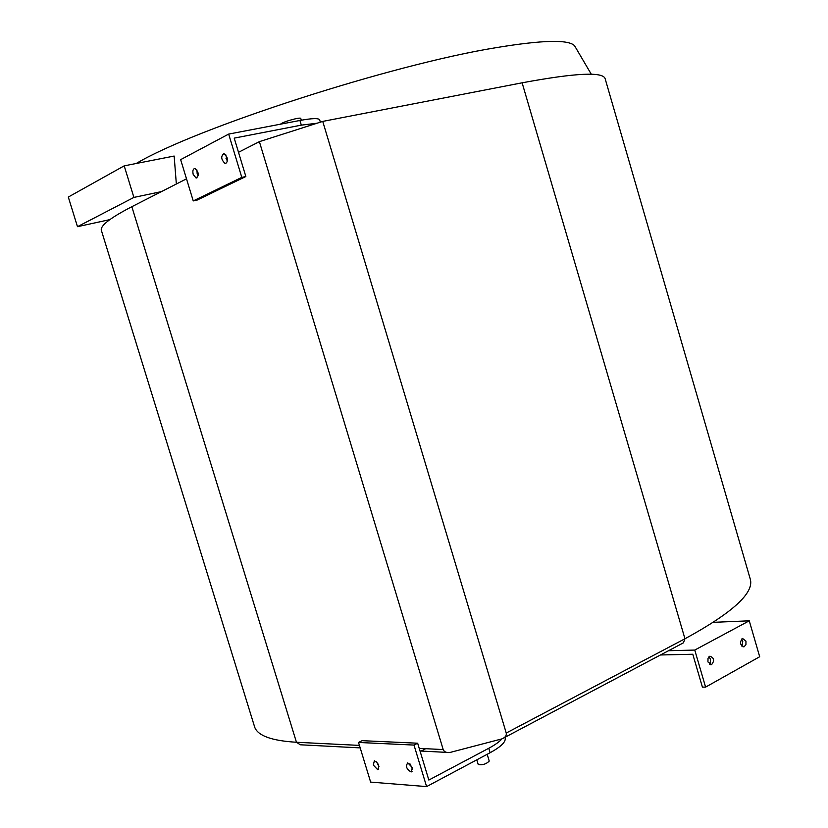 <?xml version="1.0" encoding="UTF-8"?>
<svg xmlns="http://www.w3.org/2000/svg" width="828" height="828" viewBox="0 0 828 828"><rect width="100%" height="100%" fill="white"/><g stroke="black" fill="none" stroke-linecap="round" stroke-linejoin="round"><path stroke-width="1.24" d="M487.185 754.298L489.224 761.077C486.253 764.099 482.579 765.238 478.222 764.492L478.201 764.441M238.505 152.3L259.381 141.65L443.197 749.568L419.227 748.377M101.575 231.074L101.285 230.112C100.488 225.454 110.683 217.65 131.838 206.7L186.507 178.827M197.126 173.404L198.109 172.907M225.992 158.686L227.193 158.065M522.116 82.81C575.936 72.823 603.633 71.529 605.206 78.929L750.168 578.751C754.712 592.548 732.977 612.554 684.953 638.771L522.116 82.81L322.744 121.405L259.381 141.65M504.19 737.707L683.41 642.838L684.953 638.771L506.239 733.028C506.684 735.533 505.266 737.479 501.985 738.866L449.707 752.538C446.313 752.807 444.15 751.824 443.197 749.568M506.239 733.028L322.744 121.405M161.429 191.61L133.898 197.416L77.48 226.686L109.813 219.637M77.48 226.686L68.31 197.043L124.2 165.848L174.149 156.057L176.343 184.002M133.898 197.416L124.2 165.848M575.646 47.579L574.601 45.799C568.722 39.361 542.568 39.982 496.117 47.662C391.323 64.584 195.232 128.268 136.227 163.489M409.901 763.726L412.613 769.181M412.313 767.587L411.143 771.965C406.538 769.315 405.409 766.273 407.759 762.836L412.313 767.587M376.605 761.801L379.007 766.769M373.304 765.02L374.38 760.756C378.748 763.354 379.835 766.314 377.64 769.636L373.304 765.02M501.903 738.897C499.367 741.816 494.989 744.941 488.758 748.274L490.104 752.745C501.168 746.67 506.167 741.681 505.111 737.8L504.966 737.293M425.706 748.698L420.189 751.534M414 745.076L426.596 786.6L370.633 782.098L358.534 742.457L414 745.076L417.664 743.213L428.842 780.059L488.758 748.274M426.596 786.6L490.104 752.745M358.534 742.457L362.126 740.677L417.664 743.213M709.285 664.17C711.035 661.675 710.931 659.202 708.954 656.77M707.95 661.965L708.002 658.343L709.917 656.18C714.191 657.846 714.719 660.692 711.5 664.718L707.95 661.965M741.909 646.202L742.778 641.234L741.495 639.071M745.966 641.141L745.935 644.67L744.093 646.771C739.973 645.136 739.445 642.352 742.499 638.419L745.966 641.141M705.601 687.116L694.754 650.073L749.257 620.814L759.69 656.739L705.601 687.116L702.413 687.116L692.788 654.255L660.506 654.969M694.754 650.073L668.538 650.715M749.257 620.814L713.312 622.335M227.203 161.253L225.827 154.857M226.975 157.196L224.015 153.563C220.693 156.202 221.014 159.473 224.978 163.375C227.11 163.116 227.783 161.067 226.975 157.196M198.192 175.764L197.188 173.632L196.898 169.926M193.203 174.449L196.091 178.02C199.175 175.412 198.823 172.234 195.015 168.498C193.017 168.757 192.406 170.744 193.203 174.449M317.02 123.227L301.33 125.142L299.922 120.474C312.404 118.176 318.997 118.021 319.711 120.008L320.353 122.161M241.797 177.389L228.673 134.084L180.649 159.649L193.245 200.914L241.797 177.389L245.854 176.53L234.21 138.121L301.33 125.142M228.673 134.084L299.922 120.474M193.245 200.914L197.199 200.055L245.854 176.53M280.609 124.169C282.12 121.964 301.061 116.676 300.802 118.518L301.309 120.215M359.435 745.397L296.455 742.261L131.838 206.7M360.19 747.891L300.326 744.786L296.455 742.261C271.915 740.791 258.015 735.823 254.765 727.377L254.196 725.535M476.814 759.825L478.222 764.492M254.765 727.377L101.285 230.112M420.024 750.996L446.551 752.373M574.601 45.799L591.295 74.251M411.143 771.965L412.044 771.489M378.468 769.212L377.64 769.636M711.5 664.718L710.31 664.729M742.985 646.803L744.093 646.771M226.085 163.147L224.978 163.375M196.091 178.02L197.095 177.803"/></g></svg>
